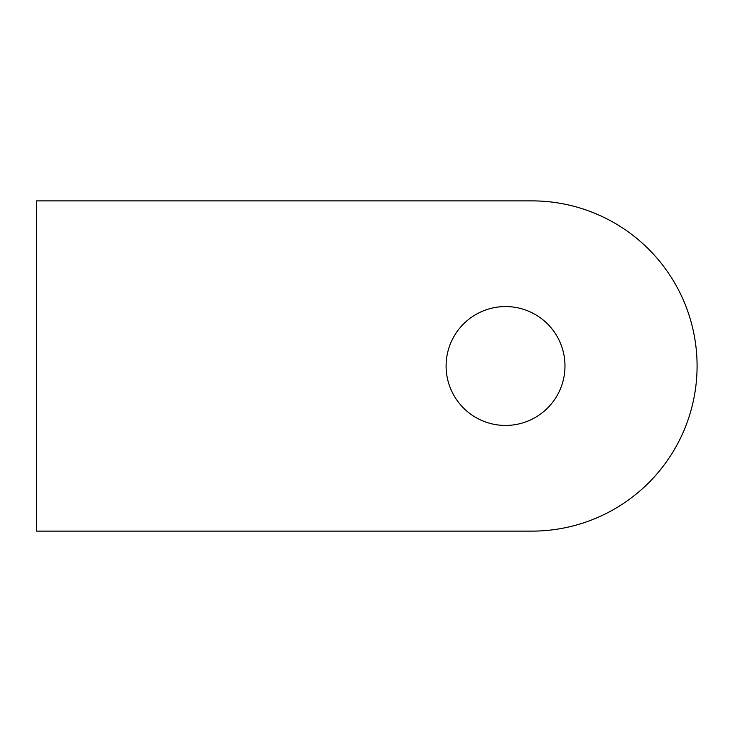 <?xml version="1.0" encoding="UTF-8"?>
<svg xmlns="http://www.w3.org/2000/svg" width="732" height="732" viewBox="0 0 732 732"><rect width="100%" height="100%" fill="white"/><g stroke="black" fill="none" stroke-linecap="round" stroke-linejoin="round"><path stroke-width="1.1" d="M36.6 531.121L36.6 200.879L531.963 200.879A165.121 165.121 0 0 1 697.084 366A165.121 165.121 0 0 1 531.963 531.121L36.6 531.121M446.099 366A59.448 59.448 0 0 0 535.266 417.478A59.448 59.448 0 0 0 535.266 314.522A59.448 59.448 0 0 0 446.099 366"/></g></svg>
